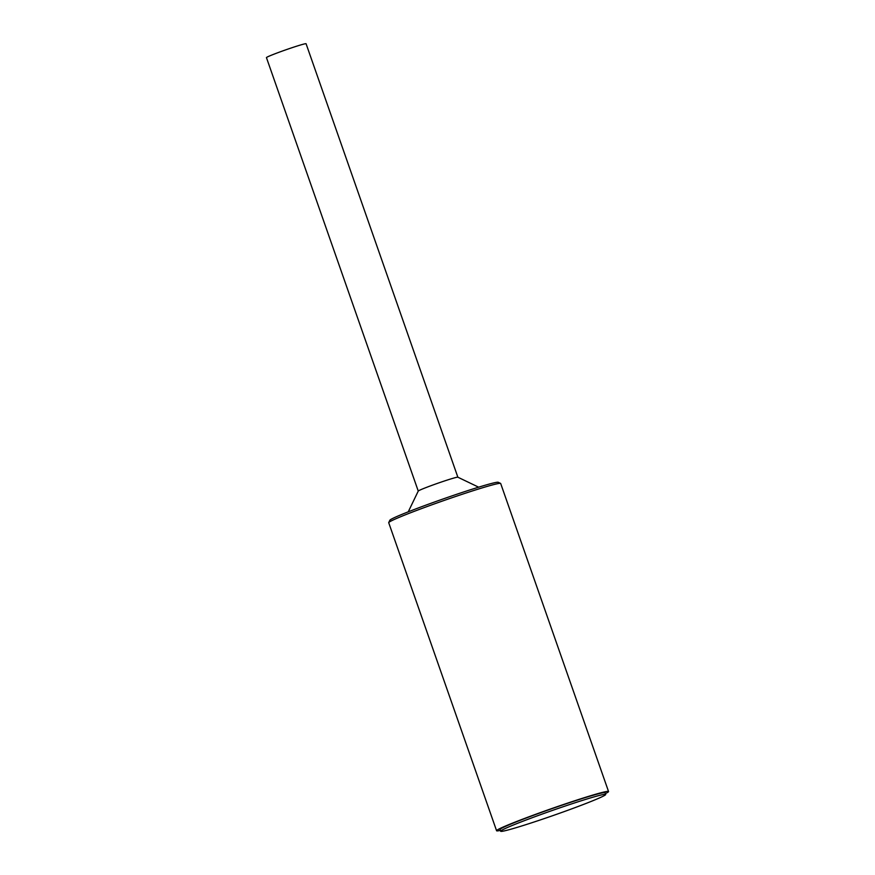 <?xml version="1.0" encoding="UTF-8"?>
<svg xmlns="http://www.w3.org/2000/svg" width="875" height="875" viewBox="0 0 875 875"><rect width="100%" height="100%" fill="white"/><g stroke="black" fill="none" stroke-linecap="round" stroke-linejoin="round"><path stroke-width="1.31" d="M388.73 522.572L389.845 520.253A57.498 2.603 -19.3 0 1 458.402 493.719A57.498 2.603 -19.3 0 1 498.258 482.289L500.577 483.405A59.314 2.691 160.7 0 0 459.462 495.195A59.314 2.691 160.7 0 0 388.73 522.572A59.314 2.691 160.7 0 0 388.708 522.703L496.584 830.736A59.314 2.691 -19.3 0 1 567.328 803.217A59.314 2.691 -19.3 0 1 608.552 791.525A59.314 2.691 -19.3 0 1 605.413 793.603M608.552 791.525L500.675 483.492A59.314 2.691 160.7 0 0 500.577 483.405M457.866 477.214L306.075 43.75A20.989 0.952 -19.3 0 0 291.484 47.884A20.989 0.952 -19.3 0 0 266.448 57.63L418.25 491.083A20.989 0.952 -19.3 0 1 418.261 491.061A20.989 0.952 -19.3 0 1 443.286 481.37A20.989 0.952 -19.3 0 1 457.844 477.203L478.636 487.178M500.336 830.408A59.314 2.691 -19.3 0 1 496.584 830.736M539.306 820.269A55.672 2.527 160.7 0 0 605.708 794.456A55.672 2.527 160.7 0 0 567.022 805.427A55.672 2.527 160.7 0 0 500.631 831.25A55.672 2.527 160.7 0 0 539.306 820.269M605.708 794.456L605.106 792.728A55.672 2.527 160.7 0 0 566.42 803.709A55.672 2.527 160.7 0 0 500.03 829.533L500.631 831.25M418.261 491.061L408.242 511.831"/></g></svg>
